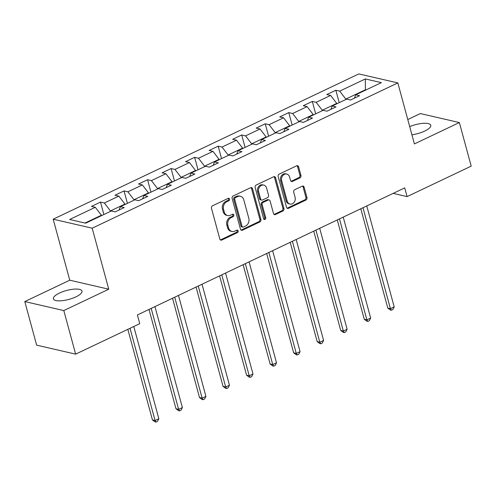 <?xml version="1.0" encoding="UTF-8"?>
<svg xmlns="http://www.w3.org/2000/svg" width="496" height="496" viewBox="0 0 496 496"><rect width="100%" height="100%" fill="white"/><g stroke="black" fill="none" stroke-linecap="round" stroke-linejoin="round"><path stroke-width="0.74" d="M229.574 199.051A1.308 1.073 103 0 0 228.21 198.344L212.474 205.828A1.866 1.531 103 0 0 211.457 208.239L219.827 239.035A1.866 1.531 103 0 0 220.887 240.151A1.866 1.531 103 0 0 221.774 240.045L237.503 232.562A1.308 1.073 103 0 0 236.852 230.169L234.819 231.136A5.971 4.91 103 0 1 231.992 231.477A5.971 4.91 103 0 1 228.594 227.912L227.893 225.345A5.971 4.91 103 0 1 231.148 217.62L233.182 216.653A1.308 1.073 103 0 0 232.531 214.26L230.497 215.227A5.971 4.91 103 0 1 227.664 215.568A5.971 4.91 103 0 1 224.273 212.003L223.572 209.436A5.971 4.91 103 0 1 226.821 201.711L228.861 200.744A1.308 1.073 103 0 0 229.574 199.051M227.664 215.568L226.61 215.326A5.971 4.91 103 0 1 223.212 211.761L222.518 209.194A5.971 4.91 103 0 1 225.767 201.469L227.807 200.496A1.308 1.073 103 0 0 228.259 198.326M220.385 239.909A1.866 1.531 103 0 0 220.72 239.797L236.449 232.32A1.308 1.073 103 0 0 236.908 230.144M231.992 231.477L230.938 231.235A5.971 4.91 103 0 1 227.54 227.67L226.839 225.103A5.971 4.91 103 0 1 230.094 217.378L232.128 216.411A1.308 1.073 103 0 0 232.581 214.235M411.922 134.794A14.824 4.607 -15.2 0 0 424.7 131.068A14.824 4.607 -15.2 0 0 430.782 125.283A14.824 4.607 -15.2 0 0 409.702 126.629M59.464 293.062A14.824 4.607 -15.2 0 0 53.382 298.84A14.824 4.607 -15.2 0 0 61.591 300.75A14.824 4.607 -15.2 0 0 75.907 296.856A14.824 4.607 -15.2 0 0 81.989 291.071A14.824 4.607 -15.2 0 0 73.78 289.162A14.824 4.607 -15.2 0 0 59.464 293.062M299.937 177.872A1.866 1.531 103 0 0 300.954 175.46L298.604 166.817A1.866 1.531 103 0 0 297.544 165.707A1.866 1.531 103 0 0 296.658 165.813L279.186 174.115A1.866 1.531 103 0 0 278.169 176.533L286.539 207.328A1.866 1.531 103 0 0 287.599 208.444A1.866 1.531 103 0 0 288.48 208.332L305.958 200.031A1.866 1.531 103 0 0 306.974 197.613L304.135 187.178A1.866 1.531 103 0 0 303.075 186.062A1.866 1.531 103 0 0 302.188 186.174L294.711 189.726A1.866 1.531 103 0 0 293.694 192.138L295.101 197.315A4.991 4.104 103 0 1 294.122 202.325A4.991 4.104 103 0 1 290.017 204.061A4.991 4.104 103 0 1 287.178 201.078L281.672 180.804A4.991 4.104 103 0 1 282.652 175.795A4.991 4.104 103 0 1 286.756 174.065A4.991 4.104 103 0 1 289.596 177.041L290.513 180.42A1.866 1.531 103 0 0 291.574 181.536A1.866 1.531 103 0 0 292.46 181.424L299.937 177.872L298.883 177.63A1.866 1.531 103 0 0 299.9 175.212L297.55 166.575A1.866 1.531 103 0 0 296.986 165.701M414.402 143.927L459.358 122.555L471.2 166.129L407.086 196.608L404.717 187.891L137.392 314.954L139.76 323.671L75.646 354.144L63.804 310.57L108.76 289.199L92.188 228.197L397.829 82.919L414.402 143.927M252.551 188.709A1.866 1.531 103 0 0 251.491 187.593A1.866 1.531 103 0 0 250.604 187.699L233.132 196.007A1.866 1.531 103 0 0 232.116 198.419L240.486 229.214A1.866 1.531 103 0 0 241.546 230.33A1.866 1.531 103 0 0 242.426 230.225L259.904 221.917A1.866 1.531 103 0 0 260.921 219.505L252.551 188.709L251.497 188.468A1.866 1.531 103 0 0 250.939 187.587M256.159 185.064L273.631 176.756A1.866 1.531 103 0 1 274.517 176.65A1.866 1.531 103 0 1 275.578 177.76L283.948 208.562A1.866 1.531 103 0 1 282.931 210.974L275.454 214.526A1.866 1.531 103 0 1 274.567 214.638A1.866 1.531 103 0 1 273.507 213.522L270.109 201.029A1.866 1.531 103 0 0 269.049 199.919A1.866 1.531 103 0 0 268.169 200.024L263.209 202.38A1.866 1.531 103 0 0 262.192 204.798L265.72 217.8A1.308 1.073 103 0 1 263.649 218.786L255.142 187.476A1.866 1.531 103 0 1 256.159 185.064M92.188 228.197L53.184 219.201L358.825 73.923L397.829 82.919M339.221 102.666L335.842 90.241L326.79 94.544L330.64 95.43L316.157 102.312L312.306 101.426L303.254 105.729L307.105 106.615L292.621 113.503L288.777 112.611L279.725 116.913L283.569 117.8L269.086 124.688L265.242 123.802L256.19 128.104L260.034 128.991L245.551 135.873L241.707 134.986L232.655 139.289L236.505 140.176L222.022 147.058L218.172 146.171L209.12 150.474L212.97 151.361L198.487 158.243L194.637 157.356L185.585 161.659L189.435 162.545L174.952 169.434L171.101 168.547L162.049 172.844L165.9 173.736L151.416 180.618L147.566 179.732L138.52 184.035L142.364 184.921L127.881 191.803L124.037 190.917L114.985 195.219L118.829 196.106L104.346 202.988L100.502 202.101L91.45 206.404L95.294 207.291L69.651 219.48L85.672 223.181L111.321 210.986L115.165 211.879L124.217 207.576L120.373 206.683L119.083 210.013M335.842 90.241L339.692 91.128L365.335 78.938L381.362 82.634L355.713 94.823L359.563 95.709L350.511 100.012L346.661 99.126L332.177 106.008L336.028 106.9L326.976 111.203L323.125 110.31L308.648 117.199L312.492 118.085L303.44 122.388L299.596 121.501L285.113 128.383L288.957 129.27L279.905 133.573L276.061 132.686L261.578 139.568L265.422 140.455L256.376 144.758L252.526 143.871L238.043 150.753L241.893 151.646L232.841 155.942L228.991 155.056L214.508 161.944L218.358 162.831L209.306 167.133L205.456 166.247L190.972 173.129L194.823 174.015L185.771 178.318L181.92 177.432L167.437 184.314L171.287 185.2L162.235 189.503L158.391 188.616L143.908 195.498L147.752 196.385L138.7 200.688L134.856 199.801L120.373 206.683M322.381 110.67L322.27 110.261L336.753 103.373L336.865 103.788M336.753 103.373L330.64 95.43M322.27 110.261L316.157 102.312M332.177 106.008L330.894 109.337M298.846 121.855L298.735 121.446L313.218 114.564L313.329 114.973M313.218 114.564L307.105 106.615M298.735 121.446L292.621 113.503M308.648 117.199L307.359 120.528M275.311 133.04L275.199 132.63L289.683 125.748L289.794 126.158M289.683 125.748L283.569 117.8M275.199 132.63L269.086 124.688M285.113 128.383L283.824 131.713M251.776 144.231L251.664 143.815L266.147 136.933L266.259 137.342M266.147 136.933L260.034 128.991M251.664 143.815L245.551 135.873M261.578 139.568L260.288 142.898M228.241 155.415L228.129 155.006L242.612 148.118L242.724 148.527M242.612 148.118L236.505 140.176M228.129 155.006L222.022 147.058M238.043 150.753L236.753 154.082M204.705 166.6L204.594 166.191L219.077 159.309L219.189 159.718M219.077 159.309L212.97 151.361M204.594 166.191L198.487 158.243M214.508 161.944L213.218 165.273M181.176 177.785L181.065 177.376L195.542 170.494L195.653 170.903M195.542 170.494L189.435 162.545M181.065 177.376L174.952 169.434M190.972 173.129L189.683 176.458M157.641 188.97L157.53 188.561L172.013 181.679L172.124 182.088M172.013 181.679L165.9 173.736M157.53 188.561L151.416 180.618M167.437 184.314L166.154 187.643M134.106 200.161L133.994 199.752L148.478 192.863L148.589 193.273M148.478 192.863L142.364 184.921M133.994 199.752L127.881 191.803M143.908 195.498L142.619 198.828M110.571 211.346L110.459 210.936L124.942 204.048L125.054 204.464M124.942 204.048L118.829 196.106M110.459 210.936L104.346 202.988M85.021 223.026L101.407 215.239L101.519 215.648M101.407 215.239L95.294 207.291M108.76 289.199L69.756 280.203L24.8 301.574L63.804 310.57M24.8 301.574L36.642 345.148L75.646 354.144M459.358 122.555L420.354 113.559L407.78 119.536M69.756 280.203L53.184 219.201M393.148 193.39L407.086 196.608M365.527 90.16L365.416 89.751L345.805 99.076L345.91 99.485M366.067 89.9L365.416 89.751L365.335 78.938M345.805 99.076L339.692 91.128M355.713 94.823L354.423 98.152M103.875 214.526L100.502 202.101M127.41 203.341L124.037 190.917M150.945 192.157L147.566 179.732M174.48 180.966L171.101 168.547M198.016 169.781L194.637 157.356M221.545 158.596L218.172 146.171M245.08 147.411L241.707 134.986M268.615 136.226L265.242 123.802M292.15 125.035L288.777 112.611M315.685 113.851L312.306 101.426M241.044 230.094A1.866 1.531 103 0 0 241.372 229.983L258.85 221.675A1.866 1.531 103 0 0 259.867 219.263L251.497 188.468M235.414 197.625A1.308 1.073 103 0 0 234.701 199.318L242.048 226.35A1.308 1.073 103 0 0 243.406 227.056L245.557 226.033A5.971 4.91 103 0 0 248.806 218.308L243.784 199.826A5.971 4.91 103 0 0 240.386 196.267A5.971 4.91 103 0 0 237.559 196.608L235.414 197.625L234.36 197.383A1.308 1.073 103 0 0 233.647 199.076L234.701 199.318M242.786 227.131L241.732 226.889A1.308 1.073 103 0 1 240.994 226.108L233.647 199.076M240.386 196.267L239.332 196.019A5.971 4.91 103 0 0 236.505 196.366L237.559 196.608M234.36 197.383L236.505 196.366M274.065 214.396A1.866 1.531 103 0 0 274.4 214.284L281.877 210.732A1.866 1.531 103 0 0 282.894 208.314L274.524 177.518A1.866 1.531 103 0 0 273.959 176.644M269.049 199.919L267.995 199.677A1.866 1.531 103 0 0 267.115 199.783L262.155 202.139A1.866 1.531 103 0 0 261.138 204.557L264.666 217.558L265.72 217.8M263.903 219.269A1.308 1.073 103 0 0 264.666 217.558M266.594 188.071A4.991 4.104 103 0 0 263.754 185.095A4.991 4.104 103 0 0 259.65 186.825A4.991 4.104 103 0 0 258.67 191.834L260.611 198.983A1.866 1.531 103 0 0 261.671 200.093A1.866 1.531 103 0 0 262.558 199.987L267.518 197.631A1.866 1.531 103 0 0 268.534 195.213L266.594 188.071M263.754 185.095L262.694 184.847A4.991 4.104 103 0 0 258.596 186.583A4.991 4.104 103 0 0 257.616 191.592L258.67 191.834M261.671 200.093L260.617 199.851A1.866 1.531 103 0 1 259.557 198.735L257.616 191.592M291.071 181.294A1.866 1.531 103 0 0 291.406 181.183L298.883 177.63M286.756 174.065L285.702 173.817A4.991 4.104 103 0 0 281.598 175.553A4.991 4.104 103 0 0 280.618 180.563L281.672 180.804M290.017 204.061L288.963 203.819A4.991 4.104 103 0 1 286.124 200.837L280.618 180.563M287.097 208.202A1.866 1.531 103 0 0 287.426 208.091L304.904 199.789A1.866 1.531 103 0 0 305.914 197.371L303.081 186.936A1.866 1.531 103 0 0 302.523 186.062M127.832 329.338L152.439 419.926L155.081 420.534L158.85 418.742L133.79 326.504M130.02 328.302L155.081 420.534L156.035 422.077L154.981 421.836L152.439 419.926M158.85 418.742L157.542 421.364L156.035 422.077M148.998 309.436L175.975 408.741L178.61 409.349L182.385 407.557L154.957 306.609M151.187 308.4L178.61 409.349L179.571 410.893L178.517 410.651L175.975 408.741M182.385 407.557L181.077 410.173L179.571 410.893M172.534 298.251L199.51 397.55L202.145 398.158L205.921 396.366L178.492 295.418M174.716 297.209L202.145 398.158L203.1 399.708L202.046 399.466L199.51 397.55M205.921 396.366L204.612 398.989L203.1 399.708M196.063 287.066L223.045 386.365L225.68 386.973L229.45 385.181L202.027 284.233M198.251 286.025L225.68 386.973L226.635 388.523L225.581 388.275L223.045 386.365M229.45 385.181L228.148 387.804L226.635 388.523M219.598 275.881L246.58 375.181L249.215 375.788L252.985 373.996L225.556 273.048M221.786 274.84L249.215 375.788L250.17 377.332L249.116 377.09L246.58 375.181M252.985 373.996L251.677 376.619L250.17 377.332M243.133 264.697L270.115 363.996L272.75 364.603L276.52 362.812L249.091 261.863M245.322 263.655L272.75 364.603L273.705 366.147L272.651 365.905L270.115 363.996M276.52 362.812L275.212 365.428L273.705 366.147M266.668 253.506L293.651 352.805L296.286 353.419L300.055 351.621L272.626 250.672M268.857 252.47L296.286 353.419L297.24 354.962L296.186 354.721L293.651 352.805M300.055 351.621L298.747 354.243L297.24 354.962M290.203 242.321L317.18 341.62L319.815 342.228L323.59 340.436L296.162 239.487M292.392 241.279L319.815 342.228L320.776 343.778L319.722 343.53L317.18 341.62M323.59 340.436L322.282 343.058L320.776 343.778M313.739 231.136L340.715 330.435L343.35 331.043L347.126 329.251L319.697 228.303M315.927 230.094L343.35 331.043L344.311 332.587L343.257 332.345L340.715 330.435M347.126 329.251L345.817 331.874L344.311 332.587M337.274 219.951L364.25 319.25L366.885 319.858L370.655 318.066L343.232 217.118M339.456 218.91L366.885 319.858L367.84 321.402L366.786 321.16L364.25 319.25M370.655 318.066L369.353 320.689L367.84 321.402M360.803 208.76L387.785 308.066L390.42 308.673L394.19 306.875L366.767 205.933M362.991 207.725L390.42 308.673L391.375 310.217L390.321 309.975L387.785 308.066M394.19 306.875L392.888 309.498L391.375 310.217M225.767 201.469L226.821 201.711M222.518 209.194L223.572 209.436M223.212 211.761L224.273 212.003M232.128 216.411L233.182 216.653M230.094 217.378L231.148 217.62M226.839 225.103L227.893 225.345M227.54 227.67L228.594 227.912M236.449 232.32L237.503 232.562M220.72 239.797L221.774 240.045M227.807 200.496L228.861 200.744M259.867 219.263L260.921 219.505M258.85 221.675L259.904 221.917M241.372 229.983L242.426 230.225M240.994 226.108L242.048 226.35M274.524 177.518L275.578 177.76M282.894 208.314L283.948 208.562M281.877 210.732L282.931 210.974M274.4 214.284L275.454 214.526M267.115 199.783L268.169 200.024M262.155 202.139L263.209 202.38M261.138 204.557L262.192 204.798M259.557 198.735L260.611 198.983M291.406 181.183L292.46 181.424M286.124 200.837L287.178 201.078M303.081 186.936L304.135 187.178M305.914 197.371L306.974 197.613M304.904 199.789L305.958 200.031M287.426 208.091L288.48 208.332M297.55 166.575L298.604 166.817M299.9 175.212L300.954 175.46"/></g></svg>
